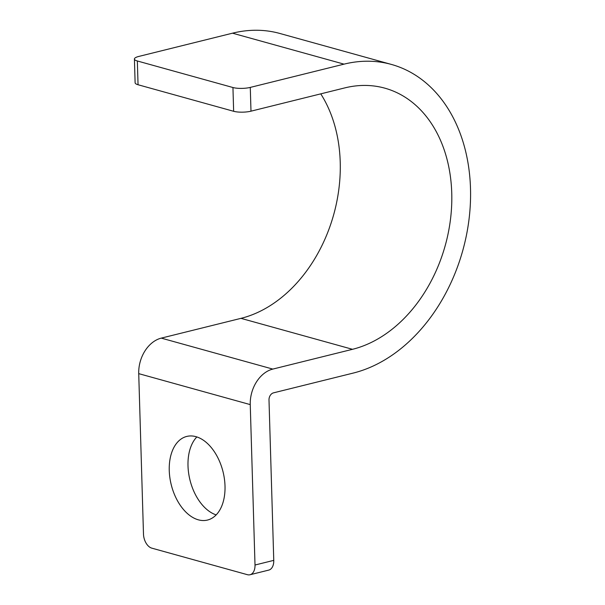 <?xml version="1.0" encoding="UTF-8"?>
<svg xmlns="http://www.w3.org/2000/svg" width="605" height="605" viewBox="0 0 605 605"><rect width="100%" height="100%" fill="white"/><g stroke="black" fill="none" stroke-linecap="round" stroke-linejoin="round"><path stroke-width="0.91" d="M320.756 93.858A135.391 100.294 -74.5 0 1 329.854 226.762A135.391 100.294 -74.5 0 1 240.971 318.351L161.278 338.119A30.772 22.793 -74.5 0 0 138.726 373.64L143.483 534.049A12.312 7.631 -103.9 0 0 151.802 548.145L247.4 574.689A12.312 7.631 -103.9 0 0 250.009 574.75A12.312 7.631 -103.9 0 0 255.007 565.017L250.251 404.609A30.772 22.793 -74.5 0 1 272.81 369.088L352.503 349.312A135.391 100.294 -74.5 0 0 450.498 219.244A135.391 100.294 -74.5 0 0 384.84 88.164A135.391 100.294 -74.5 0 0 344.744 87.906L250.984 111.176A12.312 3.191 178.3 0 1 233.643 111.29L138.053 84.745A12.312 3.191 178.3 0 1 135.119 82.787L134.416 59.018A12.312 3.191 -1.7 0 0 137.343 60.984L232.94 87.521A12.312 3.191 -1.7 0 0 250.281 87.407L344.033 64.145A160.007 118.535 -74.5 0 1 391.427 64.44A160.007 118.535 -74.5 0 1 469.019 219.365A160.007 118.535 -74.5 0 1 353.207 373.081L273.513 392.849A6.156 4.56 -74.5 0 0 268.998 399.958L273.762 560.366A12.312 7.631 76.1 0 1 268.756 570.099L250.009 574.75M195.899 436.651A43.076 26.696 76.1 0 1 224.41 478.91A43.076 26.696 76.1 0 1 207.507 520.05A43.076 26.696 76.1 0 1 198.364 519.831A43.076 26.696 76.1 0 1 169.854 477.572A43.076 26.696 76.1 0 1 186.756 436.432A43.076 26.696 76.1 0 1 195.899 436.651M216.182 514.893A43.076 26.696 76.1 0 1 189.97 480.015A43.076 26.696 76.1 0 1 196.837 436.939M134.416 59.018A12.312 3.191 -1.7 0 1 138.757 56.447L232.509 33.184A160.007 118.535 -74.5 0 1 279.903 33.479L391.427 64.44M138.726 373.64L250.251 404.609M273.762 560.366L255.007 565.017M161.278 338.119L272.81 369.088M240.971 318.351L352.503 349.312M232.509 33.184L344.033 64.145M250.281 87.407L250.984 111.176M232.94 87.521L233.643 111.29M137.343 60.984L138.053 84.745"/></g></svg>
